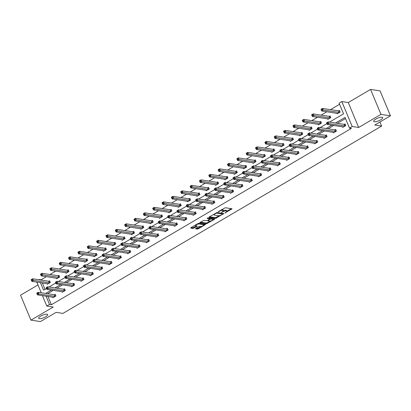 <?xml version="1.0" encoding="UTF-8"?>
<svg xmlns="http://www.w3.org/2000/svg" width="411" height="411" viewBox="0 0 411 411"><rect width="100%" height="100%" fill="white"/><g stroke="black" fill="none" stroke-linecap="round" stroke-linejoin="round"><path stroke-width="0.62" d="M47.013 314.199A4.886 1.413 157.4 0 0 41.65 315.597A4.886 1.413 157.4 0 0 38.665 318.33A4.886 1.413 157.4 0 0 39.338 318.705A4.886 1.413 157.4 0 0 44.701 317.307A4.886 1.413 157.4 0 0 47.686 314.574A4.886 1.413 157.4 0 0 47.013 314.199M382.045 117.243A4.886 1.413 157.4 0 0 376.687 118.645A4.886 1.413 157.4 0 0 373.702 121.379A4.886 1.413 157.4 0 0 374.375 121.754A4.886 1.413 157.4 0 0 379.733 120.356A4.886 1.413 157.4 0 0 382.718 117.623A4.886 1.413 157.4 0 0 382.045 117.243M224.889 213.037L232.03 208.757L225.315 207.74L218.107 211.706L219.438 211.311A2.399 0.694 157.4 0 1 222.51 210.381L223.07 210.468A2.399 0.694 157.4 0 1 223.399 210.653A2.399 0.694 157.4 0 1 222.382 211.752L221.421 212.513L222.906 211.835A2.399 0.694 157.4 0 1 225.978 210.91L226.538 210.992A2.399 0.694 157.4 0 1 226.867 211.177A2.399 0.694 157.4 0 1 225.85 212.282L224.889 213.037M370.568 89.423L380.062 90.862L390.45 115.815L380.956 114.376L370.568 89.423L348.271 102.529L341.818 101.553L352.201 126.506L349.478 128.109L345.029 117.418L335.499 123.023M37.987 284.936L20.55 295.185L30.938 320.138L53.235 307.032L46.777 306.051L42.425 295.607M390.45 115.815L374.775 125.026L381.613 126.064L62.94 313.398L56.107 312.36L40.432 321.577L30.938 320.138M195.739 228.424L195.523 228.824L197.408 229.112L198.369 228.819L205.628 224.396L198.816 223.322L197.855 223.61L190.91 227.689L190.699 228.095L192.97 228.439L196.9 226.404L197.223 226.06L195.99 225.829A2.004 0.581 157.4 0 1 195.713 225.675A2.004 0.581 157.4 0 1 196.941 224.55A2.004 0.581 157.4 0 1 199.14 223.98L203.553 224.647A2.004 0.581 157.4 0 1 203.83 224.802A2.004 0.581 157.4 0 1 202.608 225.927A2.004 0.581 157.4 0 1 200.409 226.497L198.708 226.677L195.739 228.424M348.271 102.529L358.659 127.482L380.956 114.376M358.659 127.482L352.201 126.506M47.948 296.444L51.401 304.736L351.374 128.396L349.478 128.109M51.401 304.736L49.505 304.448L46.777 306.051M215.703 218.354L223.82 213.581L217.111 212.564L209.209 216.936L208.994 217.337L215.703 218.354L215.421 217.681L219.325 215.662M214.46 219.361L206.553 223.733L199.741 222.659L203.99 220.275L206.712 220.692L207.673 220.399L209.964 218.899L207.026 218.411L207.853 217.928L214.67 218.96L214.46 219.361L214.265 218.899M381.613 126.064L379.923 122.005M56.42 278.175L56.667 278.766L59.667 277.004L58.963 275.319L58.295 275.714M75.121 267.181L75.367 267.777L78.362 266.015L77.664 264.33L76.991 264.72M93.821 256.192L94.068 256.783L97.063 255.02L96.364 253.335L95.691 253.731M112.522 245.197L112.768 245.788L115.763 244.026L115.065 242.341L114.392 242.737M131.222 234.203L131.469 234.794L134.464 233.037L133.76 231.347L133.092 231.742M149.923 223.214L150.169 223.805L153.164 222.043L152.46 220.358L151.793 220.748M168.618 212.22L168.864 212.811L171.865 211.049L171.161 209.363L170.493 209.759M187.318 201.226L187.565 201.816L190.56 200.054L189.861 198.369L189.188 198.765M206.019 190.236L206.265 190.827L209.261 189.065L208.562 187.38L207.889 187.77M224.719 179.242L224.966 179.833L227.961 178.071L227.262 176.386L226.589 176.781M243.42 168.248L243.666 168.839L246.662 167.077L245.958 165.392L245.29 165.787M262.12 157.259L262.362 157.85L265.362 156.088L264.658 154.402L263.99 154.793M280.816 146.265L281.062 146.855L284.063 145.093L283.359 143.408L282.691 143.804M299.516 135.27L299.763 135.861L302.758 134.099L302.059 132.414L301.386 132.81M318.217 124.276L318.463 124.872L321.459 123.11L320.76 121.42L320.087 121.815M336.917 113.287L337.164 113.878L340.159 112.116L339.46 110.431L338.787 110.821M339.558 104.286L330.48 109.624M326.843 111.761L321.13 115.121M317.492 117.258L311.779 120.613M308.142 122.75L302.429 126.11M298.792 128.247L293.079 131.607M289.442 133.745L283.729 137.104M280.091 139.242L274.378 142.602M270.741 144.739L265.028 148.099M261.396 150.236L255.678 153.596M252.046 155.728L246.328 159.088M242.696 161.225L236.977 164.585M233.345 166.722L227.627 170.082M223.995 172.219L218.282 175.579M214.645 177.716L208.932 181.076M205.295 183.214L199.582 186.573M195.944 188.711L190.231 192.065M186.594 194.203L180.881 197.563M177.244 199.7L171.531 203.06M167.894 205.197L162.181 208.557M158.543 210.694L152.83 214.054M149.198 216.191L143.48 219.551M139.848 221.688L134.13 225.048M130.498 227.18L124.78 230.54M121.147 232.677L115.429 236.037M111.797 238.175L106.084 241.534M102.447 243.672L96.734 247.032M93.097 249.169L87.384 252.529M83.746 254.666L78.033 258.026M74.396 260.163L68.683 263.523M65.046 265.655L59.333 269.015M55.696 271.152L49.983 274.512M46.351 276.649L41.018 279.783L41.141 280.086M42.333 282.953L44.994 289.344M327.567 118.784L327.814 119.375L330.809 117.613L330.11 115.928L329.437 116.318M308.867 129.773L309.113 130.364L312.108 128.602L311.41 126.917L310.737 127.312M290.166 140.768L290.413 141.358L293.413 139.596L292.709 137.911L292.036 138.307M271.471 151.762L271.712 152.353L274.712 150.59L274.009 148.905L273.341 149.296M252.77 162.751L253.017 163.342L256.012 161.585L255.308 159.894L254.64 160.29M234.07 173.745L234.316 174.336L237.311 172.574L236.608 170.889L235.94 171.284M215.369 184.739L215.616 185.33L218.611 183.568L217.912 181.883L217.239 182.279M196.669 195.728L196.915 196.324L199.91 194.562L199.212 192.872L198.539 193.268M177.968 206.723L178.215 207.314L181.215 205.551L180.511 203.866L179.838 204.262M159.273 217.717L159.514 218.308L162.515 216.546L161.811 214.861L161.143 215.256M140.572 228.711L140.819 229.302L143.814 227.54L143.11 225.855L142.442 226.245M121.872 239.7L122.118 240.291L125.114 238.529L124.41 236.844L123.742 237.239M103.171 250.695L103.418 251.285L106.413 249.523L105.714 247.838L105.041 248.234M84.471 261.689L84.717 262.28L87.713 260.517L87.014 258.832L86.341 259.223M65.77 272.678L66.017 273.269L69.017 271.512L68.313 269.822L67.64 270.217M47.075 283.672L47.316 284.263L50.317 282.501L49.613 280.816L48.945 281.211M329.483 122.108L343.539 113.847L339.09 103.156L341.818 101.553M38.737 279.721L39.117 279.495L39.24 279.799M41.018 279.783L39.117 279.495M40.437 282.665L43.566 290.187L46.448 288.491M48.986 287.001L55.798 282.994M58.336 281.504L65.149 277.497M67.687 276.007L74.499 272.005M77.037 270.51L83.849 266.508M86.387 265.013L93.199 261.011M95.737 259.516L102.544 255.514M105.088 254.024L111.895 250.016M114.438 248.527L121.245 244.519M123.783 243.029L130.595 239.027M133.133 237.532L139.946 233.53M142.483 232.035L149.296 228.033M151.834 226.538L158.646 222.536M161.184 221.041L167.996 217.039M170.534 215.549L177.347 211.542M179.884 210.052L186.697 206.045M189.235 204.555L196.047 200.553M198.585 199.058L205.397 195.055M207.935 193.56L214.742 189.558M217.285 188.063L224.093 184.061M226.636 182.571L233.443 178.564M235.981 177.074L242.793 173.067M245.331 171.577L252.143 167.57M254.681 166.08L261.494 162.078M264.032 160.583L270.844 156.581M273.382 155.086L280.194 151.084M282.732 149.589L289.544 145.586M292.082 144.097L298.895 140.089M301.433 138.599L308.245 134.592M310.783 133.102L317.595 129.1M320.133 127.605L326.94 123.603M41.234 292.74L36.815 282.121M46.053 296.156L49.505 304.448M331.862 125.16L326.149 128.515M322.512 130.652L316.799 134.012M313.167 136.149L307.449 139.509M303.816 141.646L298.098 145.006M294.466 147.143L288.748 150.503M285.116 152.64L279.398 156M275.766 158.137L270.048 161.497M266.415 163.635L260.702 166.989M257.065 169.127L251.352 172.486M247.715 174.624L242.002 177.984M238.365 180.121L232.652 183.481M229.014 185.618L223.301 188.978M219.664 191.115L213.951 194.475M210.314 196.612L204.601 199.972M200.969 202.104L195.251 205.464M191.618 207.601L185.9 210.961M182.268 213.098L176.55 216.458M172.918 218.595L167.2 221.955M163.568 224.093L157.85 227.453M154.217 229.59L148.505 232.95M144.867 235.087L139.154 238.442M135.517 240.579L129.804 243.939M126.167 246.076L120.454 249.436M116.816 251.573L111.104 254.933M107.466 257.07L101.753 260.43M98.116 262.567L92.403 265.927M88.771 268.064L83.053 271.424M79.421 273.556L73.703 276.916M70.07 279.054L64.352 282.414M60.72 284.551L55.002 287.911M51.37 290.048L45.652 293.408M345.497 118.548L337.395 123.31M333.763 125.447L328.05 128.802M324.413 130.939L318.7 134.299M315.062 136.437L309.349 139.797M305.712 141.934L299.999 145.294M296.362 147.431L290.649 150.791M287.012 152.928L281.299 156.288M277.661 158.425L271.948 161.785M268.316 163.917L262.598 167.277M258.966 169.414L253.248 172.774M249.616 174.911L243.898 178.271M240.265 180.408L234.547 183.768M230.915 185.906L225.197 189.266M221.565 191.403L215.852 194.763M212.215 196.9L206.502 200.26M202.864 202.392L197.152 205.752M193.514 207.889L187.801 211.249M184.164 213.386L178.451 216.746M174.814 218.883L169.101 222.243M165.463 224.38L159.751 227.74M156.118 229.877L150.4 233.237M146.768 235.375L141.05 238.729M137.418 240.867L131.7 244.226M128.068 246.364L122.35 249.724M118.717 251.861L113.004 255.221M109.367 257.358L103.654 260.718M100.017 262.855L94.304 266.215M90.667 268.352L84.954 271.712M81.316 273.844L75.603 277.204M71.966 279.341L66.253 282.701M62.616 284.838L56.903 288.198M53.266 290.336L47.553 293.695M54.555 294.697L55.228 294.302L55.932 295.992L52.932 297.749L52.685 297.158M63.905 289.2L64.578 288.81L65.277 290.495L62.282 292.257L62.035 291.666M73.256 283.703L73.929 283.313L74.627 284.998L71.632 286.76L71.386 286.169M82.606 278.211L83.279 277.815L83.978 279.501L80.982 281.263L80.736 280.672M91.956 272.714L92.629 272.318L93.328 274.003L90.333 275.766L90.086 275.175M101.306 267.217L101.979 266.821L102.678 268.506L99.683 270.268L99.436 269.678M110.657 261.72L111.324 261.324L112.028 263.014L109.033 264.771L108.787 264.181M120.007 256.223L120.675 255.827L121.379 257.517L118.383 259.279L118.137 258.683M129.357 250.725L130.025 250.335L130.729 252.02L127.734 253.782L127.487 253.191M138.707 245.233L139.375 244.838L140.079 246.523L137.084 248.285L136.837 247.694M148.058 239.736L148.725 239.341L149.429 241.026L146.429 242.788L146.188 242.197M157.408 234.239L158.076 233.844L158.78 235.529L155.779 237.291L155.533 236.7M166.753 228.742L167.426 228.346L168.13 230.032L165.13 231.794L164.883 231.203M176.103 223.245L176.776 222.849L177.475 224.54L174.48 226.297L174.233 225.706M185.453 217.748L186.126 217.357L186.825 219.042L183.83 220.805L183.583 220.214M194.804 212.251L195.477 211.86L196.175 213.545L193.18 215.307L192.934 214.717M204.154 206.759L204.827 206.363L205.526 208.048L202.531 209.81L202.284 209.22M213.504 201.262L214.177 200.866L214.876 202.551L211.881 204.313L211.634 203.722M222.854 195.764L223.522 195.369L224.226 197.054L221.231 198.816L220.984 198.225M232.205 190.267L232.873 189.872L233.576 191.557L230.581 193.319L230.335 192.728M241.555 184.77L242.223 184.375L242.927 186.065L239.932 187.827L239.685 187.231M250.905 179.273L251.573 178.883L252.277 180.568L249.282 182.33L249.035 181.739M260.255 173.776L260.923 173.385L261.627 175.071L258.627 176.833L258.385 176.242M269.606 168.284L270.274 167.888L270.977 169.573L267.977 171.336L267.731 170.745M278.951 162.787L279.624 162.391L280.328 164.076L277.327 165.839L277.081 165.248M288.301 157.29L288.974 156.894L289.673 158.579L286.678 160.341L286.431 159.751M297.651 151.793L298.324 151.397L299.023 153.087L296.028 154.844L295.781 154.253M307.002 146.295L307.675 145.905L308.373 147.59L305.378 149.352L305.132 148.761M316.352 140.798L317.025 140.408L317.724 142.093L314.728 143.855L314.482 143.264M325.702 135.306L326.375 134.911L327.074 136.596L324.079 138.358L323.832 137.767M335.052 129.809L335.72 129.414L336.424 131.099L333.429 132.861L333.182 132.27M344.403 124.312L345.07 123.916L345.774 125.602L342.779 127.364L342.533 126.773M226.867 211.177L226.589 210.504A2.399 0.694 157.4 0 0 226.256 210.319L226.538 210.992M223.414 210.756A2.399 0.694 157.4 0 1 225.701 210.232L226.256 210.319M223.399 210.653L223.122 209.98A2.399 0.694 157.4 0 0 222.793 209.795L223.07 210.468M221.416 209.759A2.399 0.694 157.4 0 1 222.233 209.708L222.793 209.795M226.882 211.218L231.265 208.644M209.476 216.777L215.421 217.681M222.546 213.766L223.06 213.468M222.438 214.285L222.587 214.003L216.7 213.114L215.174 213.818A2.399 0.694 157.4 0 0 214.152 214.917A2.399 0.694 157.4 0 0 214.48 215.102L218.508 215.713A2.399 0.694 157.4 0 0 221.586 214.789L222.438 214.285M222.356 213.448L222.659 214.044M213.859 214.203A2.399 0.694 157.4 0 0 213.869 214.244L214.152 214.917M213.91 218.842L212.955 219.407M210.072 221.097L207.236 222.767L207.514 223.445M200.327 222.156L206.276 223.06L207.236 222.767M209.538 221.118A2.004 0.581 157.4 0 0 211.737 220.543A2.004 0.581 157.4 0 0 212.96 219.423A2.004 0.581 157.4 0 0 212.682 219.269L211.126 219.032L210.165 219.32L207.879 220.825L209.538 221.118M212.96 219.423L212.677 218.75A2.004 0.581 157.4 0 0 212.569 218.642M210.699 218.359L209.887 218.647L210.165 219.32M203.83 224.802L203.548 224.129A2.004 0.581 157.4 0 0 203.44 224.021M191.177 227.535L192.687 227.766L193.653 227.473L196.355 225.886M196.006 228.264L198.087 228.146L200.912 226.487M203.82 224.776L204.76 224.221M321.433 110.133L322.034 109.783L321.751 109.105L321.15 109.46L321.69 110.98L320.986 109.295L322.486 108.412L323.185 110.097L321.69 110.98L337.832 113.482M339.578 110.718L338.51 110.842L322.486 108.412L321.751 109.105M339.491 112.511L322.034 109.783M327.649 123.269L327.367 122.596L326.766 122.946L327.048 123.624L327.649 123.269L328.8 123.588L327.305 124.466L326.601 122.781L328.101 121.897L328.8 123.588L345.101 125.997M343.447 126.968L327.305 124.466L327.048 123.624M327.367 122.596L328.101 121.897L344.125 124.328L345.194 124.204M312.083 115.63L312.684 115.28L312.401 114.602L311.805 114.957L312.339 116.477L311.636 114.787L313.136 113.909L313.834 115.594L312.339 116.477L328.481 118.979M330.228 116.21L329.16 116.339L313.136 113.909L312.401 114.602M330.141 118.008L312.684 115.28M302.732 121.127L303.333 120.772L303.051 120.099L302.455 120.454L302.989 121.969L302.285 120.284L303.786 119.406L304.489 121.091L302.989 121.969L319.136 124.476M320.878 121.707L319.809 121.831L303.786 119.406L303.051 120.099M320.791 123.5L303.333 120.772M318.299 128.766L318.016 128.093L317.415 128.443L317.698 129.116L318.299 128.766L319.45 129.08L317.955 129.963L317.251 128.278L318.751 127.395L319.45 129.08L335.756 131.494M334.097 132.465L317.955 129.963L317.698 129.116M318.016 128.093L318.751 127.395L334.775 129.825L335.844 129.701M308.949 134.263L308.666 133.585L308.065 133.94L308.348 134.613L308.949 134.263L310.1 134.577L308.604 135.46L307.901 133.775L309.401 132.892L310.1 134.577L326.406 136.991M324.747 137.962L308.604 135.46L308.348 134.613M308.666 133.585L309.401 132.892L325.425 135.322L326.493 135.198M293.382 126.624L293.983 126.269L293.701 125.596L293.105 125.951L293.639 127.467L292.935 125.781L294.435 124.903L295.139 126.588L293.639 127.467L309.786 129.974M311.528 127.205L310.464 127.328L294.435 124.903L293.701 125.596M311.44 128.997L293.983 126.269M299.598 139.761L299.316 139.082L298.72 139.437L298.997 140.11L299.598 139.761L300.749 140.074L299.254 140.958L298.55 139.267L300.051 138.389L300.749 140.074L317.056 142.489M315.396 143.46L299.254 140.958L298.997 140.11M299.316 139.082L300.051 138.389L316.074 140.819L317.143 140.696M284.032 132.121L284.633 131.767L284.35 131.094L283.754 131.443L284.289 132.964L283.585 131.279L285.085 130.395L285.789 132.085L284.289 132.964L300.436 135.471M302.177 132.702L301.114 132.825L285.085 130.395L284.35 131.094M302.09 134.495L284.633 131.767M290.248 145.253L289.966 144.58L289.37 144.934L289.647 145.607L290.248 145.253L291.404 145.571L289.904 146.45L289.2 144.764L290.7 143.886L291.404 145.571L307.705 147.981M306.051 148.957L289.904 146.45L289.647 145.607M289.966 144.58L290.7 143.886L306.724 146.311L307.793 146.188M274.687 137.613L275.283 137.264L275.005 136.591L274.404 136.94L274.938 138.461L274.235 136.776L275.735 135.892L276.439 137.577L274.938 138.461L291.086 140.963M292.827 138.199L291.764 138.322L275.735 135.892L275.005 136.591M292.74 139.992L275.283 137.264M280.898 150.75L280.615 150.077L280.019 150.431L280.297 151.104L280.898 150.75L282.054 151.068L280.554 151.947L279.85 150.262L281.35 149.383L282.054 151.068L298.355 153.478M296.701 154.454L280.554 151.947L280.297 151.104M280.615 150.077L281.35 149.383L297.379 151.808L298.443 151.685M265.336 143.11L265.932 142.761L265.655 142.083L265.054 142.437L265.588 143.958L264.89 142.273L266.385 141.389L267.088 143.074L265.588 143.958L281.735 146.46M283.477 143.696L282.414 143.819L266.385 141.389L265.655 142.083M283.39 145.489L265.932 142.761M271.548 156.247L271.265 155.574L270.669 155.923L270.947 156.601L271.548 156.247L272.704 156.565L271.203 157.444L270.5 155.759L272 154.88L272.704 156.565L289.005 158.975M287.351 159.951L271.203 157.444L270.947 156.601M271.265 155.574L272 154.88L288.029 157.305L289.092 157.182M255.986 148.607L256.582 148.258L256.305 147.58L255.704 147.934L256.238 149.455L255.539 147.765L257.034 146.886L257.738 148.571L256.238 149.455L272.385 151.957M274.127 149.193L273.063 149.316L257.034 146.886L256.305 147.58M274.039 150.986L256.582 148.258M262.197 161.744L261.92 161.071L261.319 161.42L261.601 162.098L262.197 161.744L263.353 162.062L261.853 162.941L261.155 161.256L262.65 160.372L263.353 162.062L279.655 164.472M278 165.443L261.853 162.941L261.601 162.098M261.92 161.071L262.65 160.372L278.679 162.802L279.742 162.679M246.636 154.104L247.232 153.75L246.954 153.077L246.353 153.431L246.888 154.947L246.189 153.262L247.684 152.383L248.388 154.068L246.888 154.947L263.035 157.454M264.776 154.685L263.713 154.808L247.684 152.383L246.954 153.077M264.689 156.478L247.232 153.75M252.847 167.241L252.57 166.568L251.969 166.917L252.251 167.59L252.847 167.241L254.003 167.554L252.503 168.438L251.804 166.753L253.299 165.869L254.003 167.554L270.304 169.969M268.65 170.94L252.503 168.438L252.251 167.59M252.57 166.568L253.299 165.869L269.328 168.299L270.392 168.176M237.286 159.602L237.887 159.247L237.604 158.574L237.003 158.929L237.537 160.444L236.839 158.759L238.334 157.881L239.038 159.566L237.537 160.444L253.685 162.951M255.431 160.182L254.363 160.305L238.334 157.881L237.604 158.574M255.339 161.975L237.887 159.247M243.497 172.738L243.22 172.06L242.618 172.415L242.901 173.088L243.497 172.738L244.653 173.052L243.153 173.935L242.454 172.25L243.949 171.366L244.653 173.052L260.954 175.466M259.3 176.437L243.153 173.935L242.901 173.088M243.22 172.06L243.949 171.366L259.978 173.796L261.042 173.673M227.935 165.099L228.537 164.744L228.254 164.071L227.653 164.421L228.192 165.941L227.489 164.256L228.989 163.378L229.687 165.063L228.192 165.941L244.334 168.448M246.081 165.679L245.013 165.803L228.989 163.378L228.254 164.071M245.989 167.472L228.537 164.744M234.147 178.235L233.869 177.557L233.268 177.912L233.551 178.585L234.147 178.235L235.303 178.549L233.802 179.432L233.104 177.742L234.599 176.864L235.303 178.549L251.604 180.963M249.95 181.934L233.802 179.432L233.551 178.585M233.869 177.557L234.599 176.864L250.628 179.294L251.691 179.165M218.585 170.596L219.186 170.241L218.904 169.568L218.303 169.918L218.842 171.438L218.138 169.753L219.638 168.87L220.337 170.56L218.842 171.438L234.984 173.94M236.731 171.176L235.662 171.3L219.638 168.87L218.904 169.568M236.644 172.969L219.186 170.241M224.802 183.727L224.519 183.054L223.918 183.409L224.201 184.082L224.802 183.727L225.952 184.046L224.452 184.924L223.754 183.239L225.249 182.361L225.952 184.046L242.254 186.455M240.599 187.431L224.452 184.924L224.201 184.082M224.519 183.054L225.249 182.361L241.278 184.786L242.346 184.662M209.235 176.088L209.836 175.738L209.553 175.065L208.952 175.415L209.492 176.935L208.788 175.25L210.288 174.367L210.987 176.052L209.492 176.935L225.634 179.437M227.381 176.673L226.312 176.797L210.288 174.367L209.553 175.065M227.293 178.466L209.836 175.738M215.451 189.224L215.169 188.551L214.568 188.906L214.85 189.579L215.451 189.224L216.602 189.543L215.107 190.421L214.403 188.736L215.903 187.858L216.602 189.543L232.903 191.952M231.249 192.929L215.107 190.421L214.85 189.579M215.169 188.551L215.903 187.858L231.927 190.283L232.996 190.159M199.885 181.585L200.486 181.236L200.203 180.557L199.607 180.912L200.142 182.433L199.438 180.748L200.938 179.864L201.637 181.549L200.142 182.433L216.284 184.935M218.03 182.171L216.962 182.294L200.938 179.864L200.203 180.557M217.943 183.964L200.486 181.236M206.101 194.722L205.819 194.049L205.217 194.398L205.5 195.076L206.101 194.722L207.252 195.04L205.757 195.919L205.053 194.233L206.553 193.35L207.252 195.04L223.558 197.45M221.899 198.426L205.757 195.919L205.5 195.076M205.819 194.049L206.553 193.35L222.577 195.78L223.646 195.657M190.534 187.082L191.136 186.733L190.853 186.055L190.257 186.409L190.791 187.93L190.088 186.24L191.588 185.361L192.291 187.046L190.791 187.93L206.939 190.432M208.68 187.663L207.612 187.791L191.588 185.361L190.853 186.055M208.593 189.461L191.136 186.733M196.751 200.219L196.468 199.546L195.867 199.895L196.15 200.568L196.751 200.219L197.902 200.532L196.407 201.416L195.703 199.731L197.203 198.847L197.902 200.532L214.208 202.947M212.549 203.918L196.407 201.416L196.15 200.568M196.468 199.546L197.203 198.847L213.227 201.277L214.295 201.154M181.184 192.579L181.785 192.225L181.503 191.552L180.907 191.906L181.441 193.422L180.737 191.737L182.237 190.858L182.941 192.543L181.441 193.422L197.588 195.929M199.33 193.16L198.266 193.283L182.237 190.858L181.503 191.552M199.243 194.953L181.785 192.225M187.401 205.716L187.118 205.038L186.522 205.392L186.8 206.065L187.401 205.716L188.551 206.029L187.056 206.913L186.353 205.228L187.853 204.344L188.551 206.029L204.858 208.444M203.198 209.415L187.056 206.913L186.8 206.065M187.118 205.038L187.853 204.344L203.877 206.774L204.945 206.651M171.834 198.076L172.435 197.722L172.152 197.049L171.557 197.403L172.091 198.919L171.387 197.234L172.887 196.355L173.591 198.04L172.091 198.919L188.238 201.426M189.98 198.657L188.916 198.78L172.887 196.355L172.152 197.049M189.892 200.45L172.435 197.722M178.05 211.213L177.768 210.535L177.172 210.889L177.449 211.562L178.05 211.213L179.206 211.526L177.706 212.41L177.002 210.72L178.502 209.841L179.206 211.526L195.508 213.941M193.853 214.912L177.706 212.41L177.449 211.562M177.768 210.535L178.502 209.841L194.526 212.271L195.595 212.148M162.489 203.573L163.085 203.219L162.807 202.546L162.206 202.895L162.741 204.416L162.042 202.731L163.537 201.847L164.241 203.537L162.741 204.416L178.888 206.923M180.629 204.154L179.566 204.277L163.537 201.847L162.807 202.546M180.542 205.947L163.085 203.219M168.7 216.705L168.418 216.032L167.822 216.386L168.099 217.059L168.7 216.705L169.856 217.023L168.356 217.902L167.652 216.217L169.152 215.338L169.856 217.023L186.157 219.433M184.503 220.409L168.356 217.902L168.099 217.059M168.418 216.032L169.152 215.338L185.181 217.763L186.245 217.64M153.139 209.071L153.735 208.716L153.457 208.043L152.856 208.392L153.39 209.913L152.692 208.228L154.187 207.344L154.89 209.035L153.39 209.913L169.538 212.415M171.279 209.651L170.216 209.774L154.187 207.344L153.457 208.043M171.192 211.444L153.735 208.716M159.35 222.202L159.067 221.529L158.471 221.883L158.749 222.556L159.35 222.202L160.506 222.521L159.006 223.399L158.302 221.714L159.802 220.835L160.506 222.521L176.807 224.93M175.153 225.906L159.006 223.399L158.749 222.556M159.067 221.529L159.802 220.835L175.831 223.26L176.894 223.137M143.788 214.563L144.384 214.213L144.107 213.54L143.506 213.89L144.04 215.41L143.341 213.725L144.836 212.841L145.54 214.527L144.04 215.41L160.187 217.912M161.929 215.148L160.865 215.272L144.836 212.841L144.107 213.54M161.842 216.941L144.384 214.213M150 227.699L149.722 227.026L149.121 227.375L149.404 228.054L150 227.699L151.156 228.018L149.655 228.896L148.957 227.211L150.452 226.333L151.156 228.018L167.457 230.427M165.803 231.403L149.655 228.896L149.404 228.054M149.722 227.026L150.452 226.333L166.481 228.757L167.544 228.634M134.438 220.06L135.034 219.71L134.757 219.032L134.156 219.387L134.69 220.907L133.991 219.217L135.486 218.339L136.19 220.024L134.69 220.907L150.837 223.409M152.579 220.645L151.515 220.769L135.486 218.339L134.757 219.032M152.491 222.438L135.034 219.71M140.649 233.196L140.372 232.523L139.771 232.873L140.053 233.551L140.649 233.196L141.805 233.515L140.305 234.393L139.606 232.708L141.101 231.825L141.805 233.515L158.107 235.924M156.452 236.895L140.305 234.393L140.053 233.551M140.372 232.523L141.101 231.825L157.13 234.255L158.194 234.131M125.088 225.557L125.689 225.202L125.406 224.529L124.805 224.884L125.34 226.399L124.641 224.714L126.136 223.836L126.84 225.521L125.34 226.399L141.487 228.906M143.234 226.137L142.165 226.261L126.136 223.836L125.406 224.529M143.141 227.93L125.689 225.202M131.299 238.693L131.022 238.02L130.421 238.37L130.703 239.043L131.299 238.693L132.455 239.007L130.955 239.89L130.256 238.205L131.751 237.322L132.455 239.007L148.756 241.421M147.102 242.392L130.955 239.89L130.703 239.043M131.022 238.02L131.751 237.322L147.78 239.752L148.844 239.628M115.738 231.054L116.339 230.699L116.056 230.026L115.455 230.381L115.994 231.896L115.291 230.211L116.791 229.333L117.489 231.018L115.994 231.896L132.137 234.404M133.883 231.634L132.815 231.758L116.791 229.333L116.056 230.026M133.791 233.427L116.339 230.699M121.949 244.191L121.671 243.512L121.07 243.867L121.353 244.54L121.949 244.191L123.105 244.504L121.605 245.388L120.906 243.702L122.401 242.819L123.105 244.504L139.406 246.919M137.752 247.89L121.605 245.388L121.353 244.54M121.671 243.512L122.401 242.819L138.43 245.249L139.493 245.126M106.387 236.551L106.988 236.197L106.706 235.524L106.105 235.873L106.644 237.394L105.94 235.709L107.441 234.83L108.139 236.515L106.644 237.394L122.786 239.901M124.533 237.132L123.464 237.255L107.441 234.83L106.706 235.524M124.446 238.925L106.988 236.197M112.604 249.688L112.321 249.009L111.72 249.364L112.003 250.037L112.604 249.688L113.755 250.001L112.254 250.885L111.556 249.194L113.056 248.316L113.755 250.001L130.056 252.416M128.402 253.387L112.254 250.885L112.003 250.037M112.321 249.009L113.056 248.316L129.08 250.746L130.148 250.618M97.037 242.048L97.638 241.694L97.356 241.021L96.755 241.37L97.294 242.891L96.59 241.206L98.09 240.322L98.789 242.012L97.294 242.891L113.436 245.393M115.183 242.629L114.114 242.752L98.09 240.322L97.356 241.021M115.095 244.422L97.638 241.694M103.253 255.18L102.971 254.507L102.37 254.861L102.652 255.534L103.253 255.18L104.404 255.498L102.909 256.377L102.205 254.692L103.706 253.813L104.404 255.498L120.706 257.908M119.051 258.884L102.909 256.377L102.652 255.534M102.971 254.507L103.706 253.813L119.729 256.238L120.798 256.115M87.687 247.54L88.288 247.191L88.005 246.518L87.409 246.867L87.944 248.388L87.24 246.703L88.74 245.819L89.439 247.504L87.944 248.388L104.086 250.89M105.833 248.126L104.764 248.249L88.74 245.819L88.005 246.518M105.745 249.919L88.288 247.191M93.903 260.677L93.621 260.004L93.02 260.358L93.302 261.031L93.903 260.677L95.054 260.995L93.559 261.874L92.855 260.189L94.355 259.31L95.054 260.995L111.36 263.405M109.701 264.381L93.559 261.874L93.302 261.031M93.621 260.004L94.355 259.31L110.379 261.735L111.448 261.612M78.337 253.037L78.938 252.688L78.655 252.01L78.059 252.364L78.593 253.885L77.89 252.2L79.39 251.316L80.094 253.001L78.593 253.885L94.741 256.387M96.482 253.623L95.414 253.746L79.39 251.316L78.655 252.01M96.395 255.416L78.938 252.688M84.553 266.174L84.27 265.501L83.669 265.85L83.952 266.528L84.553 266.174L85.704 266.492L84.209 267.371L83.505 265.686L85.005 264.802L85.704 266.492L102.01 268.902M100.351 269.878L84.209 267.371L83.952 266.528M84.27 265.501L85.005 264.802L101.029 267.232L102.098 267.109M68.986 258.534L69.587 258.185L69.305 257.507L68.709 257.861L69.243 259.382L68.539 257.692L70.04 256.813L70.743 258.498L69.243 259.382L85.39 261.884M87.132 259.12L86.069 259.243L70.04 256.813L69.305 257.507M87.045 260.913L69.587 258.185M75.203 271.671L74.92 270.998L74.324 271.347L74.602 272.025L75.203 271.671L76.354 271.99L74.859 272.868L74.155 271.183L75.655 270.299L76.354 271.99L92.66 274.399M91.001 275.37L74.859 272.868L74.602 272.025M74.92 270.998L75.655 270.299L91.679 272.729L92.747 272.606M59.636 264.032L60.237 263.677L59.955 263.004L59.359 263.359L59.893 264.874L59.189 263.189L60.689 262.31L61.393 263.996L59.893 264.874L76.04 267.381M77.782 264.612L76.718 264.735L60.689 262.31L59.955 263.004M77.694 266.405L60.237 263.677M65.852 277.168L65.57 276.495L64.974 276.844L65.251 277.517L65.852 277.168L67.008 277.482L65.508 278.365L64.804 276.68L66.305 275.796L67.008 277.482L83.31 279.896M81.655 280.867L65.508 278.365L65.251 277.517M65.57 276.495L66.305 275.796L82.328 278.226L83.397 278.103M50.291 269.529L50.887 269.174L50.61 268.501L50.008 268.856L50.543 270.371L49.844 268.686L51.339 267.808L52.043 269.493L50.543 270.371L66.69 272.878M68.431 270.109L67.368 270.233L51.339 267.808L50.61 268.501M68.344 271.902L50.887 269.174M56.502 282.665L56.22 281.987L55.624 282.342L55.901 283.015L56.502 282.665L57.658 282.979L56.158 283.862L55.454 282.172L56.954 281.294L57.658 282.979L73.959 285.393M72.305 286.364L56.158 283.862L55.901 283.015M56.22 281.987L56.954 281.294L72.983 283.724L74.047 283.6M40.941 275.026L41.537 274.671L41.259 273.998L40.658 274.348L41.192 275.868L40.494 274.183L41.989 273.305L42.693 274.99L41.192 275.868L57.34 278.375M59.081 275.606L58.018 275.73L41.989 273.305L41.259 273.998M58.994 277.399L41.537 274.671M47.152 288.157L46.869 287.484L46.273 287.839L46.551 288.512L47.152 288.157L48.308 288.476L46.808 289.359L46.104 287.669L47.604 286.791L48.308 288.476L64.609 290.885M62.955 291.861L46.808 289.359L46.551 288.512M46.869 287.484L47.604 286.791L63.633 289.216L64.697 289.092M31.59 280.523L32.186 280.168L31.909 279.495L31.308 279.845L31.842 281.365L31.144 279.68L32.639 278.797L33.342 280.487L31.842 281.365L47.989 283.867M49.731 281.103L48.668 281.227L32.639 278.797L31.909 279.495M49.644 282.896L32.186 280.168M37.802 293.654L37.524 292.981L36.923 293.336L37.206 294.009L37.802 293.654L38.958 293.973L37.458 294.851L36.759 293.166L38.254 292.288L38.958 293.973L55.259 296.382M53.605 297.358L37.458 294.851L37.206 294.009M37.524 292.981L38.254 292.288L54.283 294.713L55.346 294.589M225.434 212.523L225.562 212.836M218.498 211.475L218.626 211.783M221.966 211.999L222.094 212.307M225.701 210.232L225.978 210.91M222.767 211.506L222.906 211.835M222.233 209.708L222.51 210.381M219.31 210.997L219.438 211.311M231.619 208.696L231.814 209.158M223.414 213.52L223.605 213.982M216.381 217.393L216.664 218.066M222.315 213.355L222.587 214.003M216.52 212.682L216.7 213.114M215.893 213.006L216.027 213.314M215.04 213.504L215.174 213.818M206.276 223.06L206.553 223.733M209.589 218.19L209.862 218.842M212.415 218.616L212.682 219.269M210.858 218.38L211.126 219.032M208.069 220.168L208.197 220.481M203.286 224L203.553 224.647M198.867 223.327L199.14 223.98M196.71 225.937L196.9 226.404M193.653 227.473L193.93 228.146M192.687 227.766L192.97 228.439M205.115 224.278L205.31 224.74M198.087 228.146L198.369 228.819M197.126 228.434L197.408 229.112M338.695 110.836L339.399 112.522M338.51 110.842L339.214 112.527M344.829 126.013L344.125 124.328M345.014 126.007L344.31 124.322M329.345 116.334L330.048 118.019M329.16 116.339L329.863 118.024M319.994 121.831L320.698 123.516M319.809 121.831L320.513 123.521M335.479 131.51L334.775 129.825M335.664 131.505L334.96 129.819M326.128 137.007L325.425 135.322M326.313 137.002L325.61 135.317M310.649 127.323L311.348 129.013M310.464 127.328L311.163 129.013M316.778 142.504L316.074 140.819M316.963 142.499L316.259 140.814M301.299 132.82L301.998 134.505M301.114 132.825L301.813 134.51M307.428 148.001L306.724 146.311M307.613 147.996L306.909 146.311M291.949 138.317L292.647 140.002M291.764 138.322L292.462 140.007M298.078 153.493L297.379 151.808M298.263 153.493L297.564 151.808M282.598 143.814L283.297 145.499M282.414 143.819L283.112 145.504M288.728 158.99L288.029 157.305M288.912 158.99L288.214 157.3M273.248 149.311L273.947 150.996M273.063 149.316L273.762 151.001M279.377 164.487L278.679 162.802M279.562 164.482L278.863 162.797M263.898 154.808L264.602 156.493M263.713 154.808L264.417 156.499M270.027 169.984L269.328 168.299M270.212 169.979L269.513 168.294M254.548 160.305L255.252 161.991M254.363 160.305L255.067 161.991M260.677 175.482L259.978 173.796M260.862 175.476L260.163 173.791M245.197 165.797L245.901 167.488M245.013 165.803L245.716 167.488M251.332 180.979L250.628 179.294M251.517 180.974L250.813 179.288M235.847 171.295L236.551 172.98M235.662 171.3L236.366 172.985M241.981 186.476L241.278 184.786M242.166 186.471L241.463 184.786M226.497 176.792L227.201 178.477M226.312 176.797L227.016 178.482M232.631 191.968L231.927 190.283M232.816 191.968L232.112 190.278M217.147 182.289L217.851 183.974M216.962 182.294L217.666 183.979M223.281 197.465L222.577 195.78M223.466 197.46L222.762 195.775M207.796 187.786L208.5 189.471M207.612 187.791L208.315 189.476M213.931 202.962L213.227 201.277M214.116 202.957L213.412 201.272M198.451 193.283L199.15 194.968M198.266 193.283L198.965 194.973M204.58 208.459L203.877 206.774M204.765 208.454L204.062 206.769M189.101 198.775L189.8 200.465M188.916 198.78L189.615 200.465M195.23 213.956L194.526 212.271M195.415 213.951L194.711 212.266M179.751 204.272L180.45 205.957M179.566 204.277L180.265 205.962M185.88 219.453L185.181 217.763M186.065 219.448L185.366 217.763M170.401 209.769L171.099 211.454M170.216 209.774L170.914 211.46M176.53 224.945L175.831 223.26M176.715 224.945L176.016 223.26M161.05 215.266L161.749 216.951M160.865 215.272L161.564 216.957M167.179 230.443L166.481 228.757M167.364 230.443L166.666 228.752M151.7 220.764L152.404 222.449M151.515 220.769L152.219 222.454M157.829 235.94L157.13 234.255M158.014 235.935L157.315 234.249M142.35 226.261L143.054 227.946M142.165 226.261L142.869 227.951M148.479 241.437L147.78 239.752M148.669 241.432L147.965 239.747M133 231.758L133.703 233.443M132.815 231.758L133.518 233.443M139.134 246.934L138.43 245.249M139.319 246.929L138.615 245.244M123.649 237.25L124.353 238.94M123.464 237.255L124.168 238.94M129.784 252.431L129.08 250.746M129.968 252.426L129.265 250.741M114.299 242.747L115.003 244.432M114.114 242.752L114.818 244.437M120.433 257.928L119.729 256.238M120.618 257.923L119.914 256.238M104.949 248.244L105.653 249.929M104.764 248.249L105.468 249.934M111.083 263.42L110.379 261.735M111.268 263.42L110.564 261.73M95.599 253.741L96.302 255.426M95.414 253.746L96.117 255.431M101.733 268.917L101.029 267.232M101.918 268.912L101.214 267.227M86.253 259.238L86.952 260.923M86.069 259.243L86.767 260.928M92.383 274.414L91.679 272.729M92.567 274.409L91.864 272.724M76.903 264.735L77.602 266.42M76.718 264.735L77.417 266.426M83.032 279.912L82.328 278.226M83.217 279.906L82.513 278.221M67.553 270.227L68.252 271.918M67.368 270.233L68.067 271.918M73.682 285.409L72.983 283.724M73.867 285.404L73.168 283.718M58.203 275.724L58.901 277.41M58.018 275.73L58.716 277.415M64.332 290.906L63.633 289.216M64.517 290.901L63.818 289.216M48.852 281.222L49.556 282.907M48.668 281.227L49.366 282.912M54.982 296.398L54.283 294.713M55.166 296.398L54.468 294.713M209.682 218.226L209.964 218.899M207.694 220.388L207.879 220.825M195.446 225.028L195.713 225.675"/></g></svg>

